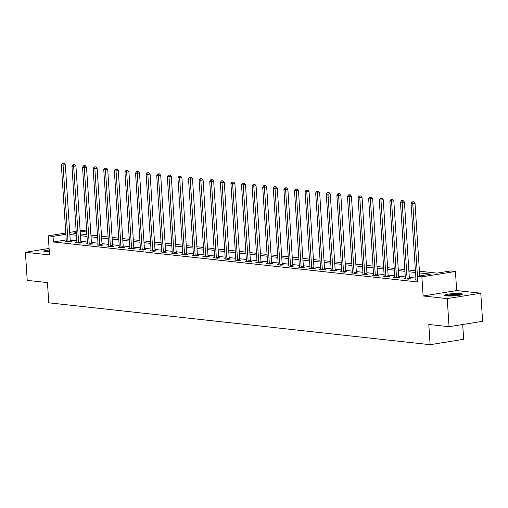 <?xml version="1.0" encoding="UTF-8"?>
<svg xmlns="http://www.w3.org/2000/svg" width="508" height="508" viewBox="0 0 508 508"><rect width="100%" height="100%" fill="white"/><g stroke="black" fill="none" stroke-linecap="round" stroke-linejoin="round"><path stroke-width="0.76" d="M460.553 293.618A8.858 1.143 -3.7 0 0 450.647 293.846A8.858 1.143 -3.7 0 0 444.64 295.326A8.858 1.143 -3.7 0 0 446.405 295.891A8.858 1.143 -3.7 0 0 456.305 295.662A8.858 1.143 -3.7 0 0 462.312 294.183A8.858 1.143 -3.7 0 0 460.553 293.618M49.187 249.911A8.858 1.143 -3.7 0 0 43.866 251.314A8.858 1.143 -3.7 0 0 45.631 251.879A8.858 1.143 -3.7 0 0 49.327 252.012M419.418 271.189L437.077 273.126L450.679 270.942L455.435 271.462L421.881 276.86L417.125 276.339L430.727 274.149L419.532 272.923M456.667 290.563L423.113 295.961L447.23 298.609L449.047 326.695L482.6 321.297L480.784 293.211L456.667 290.563L455.435 271.462M462.705 324.498L463.664 339.3L430.111 344.697L48.768 302.819L47.46 282.594L27.216 280.372L25.4 252.279L49.517 254.927L48.279 235.833L65.767 233.02M80.118 230.708L81.832 230.435L86.589 230.956L80.201 231.985M86.83 234.664L86.589 230.956M447.23 298.609L480.784 293.211M49.098 248.469L25.4 252.279M66.211 239.909L53.397 241.967L417.487 281.959L417.125 276.339M415.887 278.098L409.296 277.374M405.289 276.936L398.704 276.212M394.697 275.768L388.106 275.044M384.099 274.606L377.507 273.882M373.501 273.444L366.909 272.72M362.903 272.282L356.311 271.558M352.311 271.113L345.719 270.389M341.713 269.951L335.121 269.227M331.114 268.789L324.523 268.065M320.516 267.627L313.925 266.903M309.924 266.459L303.333 265.735M299.326 265.297L292.735 264.573M288.728 264.135L282.137 263.411M278.13 262.966L271.539 262.242M267.538 261.804L260.947 261.08M256.94 260.642L250.349 259.918M246.342 259.48L239.751 258.756M235.744 258.312L229.152 257.588M225.152 257.15L218.561 256.426M214.554 255.988L207.963 255.264M203.956 254.826L197.364 254.102M193.358 253.657L186.766 252.933M182.766 252.495L176.174 251.771M172.168 251.333L165.576 250.609M161.569 250.165L154.978 249.441M150.971 249.003L144.38 248.279M140.373 247.841L133.782 247.117M129.781 246.678L123.19 245.955M119.183 245.51L112.592 244.786M108.585 244.348L101.994 243.624M97.987 243.186L91.396 242.462M87.395 242.024L80.804 241.3M76.797 240.856L70.206 240.132M66.281 241.294L65.132 241.478L69.209 241.929L71.476 241.56L70.377 241.44M76.879 242.456L75.73 242.64L79.807 243.091L82.074 242.729L80.975 242.608M87.478 243.624L86.328 243.808L90.405 244.253L92.672 243.891L91.573 243.77M98.076 244.786L96.926 244.97L101.003 245.421L103.27 245.053L102.165 244.932M108.668 245.948L107.518 246.132L111.595 246.583L113.862 246.215L112.763 246.094M119.266 247.11L118.116 247.301L122.193 247.745L124.46 247.383L123.361 247.263M129.864 248.279L128.714 248.463L132.791 248.907L135.058 248.545L133.96 248.425M140.462 249.441L139.313 249.625L143.389 250.076L145.656 249.707L144.558 249.587M151.054 250.603L149.911 250.787L153.981 251.238L156.248 250.869L155.15 250.749M161.652 251.771L160.503 251.955L164.579 252.4L166.846 252.038L165.748 251.917M172.25 252.933L171.101 253.117L175.177 253.562L177.444 253.2L176.346 253.079M182.848 254.095L181.699 254.279L185.776 254.73L188.043 254.362L186.944 254.241M193.44 255.257L192.297 255.441L196.367 255.892L198.634 255.53L197.536 255.41M204.038 256.426L202.889 256.61L206.966 257.054L209.233 256.692L208.134 256.572M214.636 257.588L213.487 257.772L217.564 258.223L219.831 257.854L218.732 257.734M225.234 258.75L224.085 258.934L228.162 259.385L230.429 259.017L229.33 258.896M235.826 259.912L234.683 260.102L238.754 260.547L241.027 260.185L239.922 260.064M246.424 261.08L245.275 261.264L249.352 261.709L251.619 261.347L250.52 261.226M257.023 262.242L255.873 262.426L259.95 262.877L262.217 262.509L261.118 262.388M267.621 263.404L266.471 263.589L270.548 264.039L272.815 263.671L271.716 263.55M278.219 264.573L277.07 264.757L281.146 265.201L283.413 264.839L282.308 264.719M288.811 265.735L287.661 265.919L291.738 266.363L294.005 266.001L292.906 265.881M299.409 266.897L298.26 267.081L302.336 267.532L304.603 267.164L303.505 267.043M310.007 268.059L308.858 268.243L312.934 268.694L315.201 268.332L314.103 268.211M320.605 269.227L319.456 269.411L323.533 269.856L325.799 269.494L324.695 269.373M331.197 270.389L330.048 270.574L334.124 271.018L336.391 270.656L335.293 270.535M341.795 271.551L340.646 271.736L344.722 272.186L346.989 271.818L345.891 271.697M352.393 272.713L351.244 272.904L355.321 273.348L357.588 272.986L356.489 272.866M362.991 273.882L361.842 274.066L365.919 274.511L368.186 274.149L367.081 274.028M373.583 275.044L372.44 275.228L376.511 275.679L378.778 275.311L377.679 275.19M384.181 276.206L383.032 276.39L387.109 276.841L389.376 276.473L388.277 276.352M394.78 277.374L393.63 277.559L397.707 278.003L399.974 277.641L398.875 277.52M405.378 278.536L404.228 278.721L408.305 279.165L410.572 278.803L409.473 278.682M415.969 279.698L414.826 279.883L417.373 280.162M423.113 295.961L421.881 276.86M53.397 241.967L53.035 236.353L48.279 235.833M449.047 326.695L428.803 324.472L430.111 344.697M76.263 232.613L72.987 233.14L76.321 233.509M80.328 233.947L86.919 234.671M90.926 235.115L97.517 235.839M101.517 236.277L108.109 237.001M112.116 237.439L118.707 238.163M122.714 238.601L129.305 239.325M133.312 239.77L139.903 240.494M143.904 240.932L150.495 241.656M154.502 242.094L161.093 242.818M165.1 243.262L171.691 243.986M175.698 244.424L182.289 245.148M186.29 245.586L192.881 246.31M196.888 246.748L203.479 247.472M207.486 247.917L214.078 248.641M218.084 249.079L224.676 249.803M228.676 250.241L235.268 250.965M239.274 251.403L245.866 252.127M249.873 252.571L256.464 253.295M260.471 253.733L267.062 254.457M271.069 254.895L277.66 255.619M281.661 256.064L288.252 256.781M292.259 257.226L298.85 257.95M302.857 258.388L309.448 259.112M313.455 259.55L320.046 260.274M324.047 260.718L330.638 261.442M334.645 261.88L341.236 262.604M345.243 263.042L351.834 263.766M355.841 264.204L362.433 264.928M366.433 265.373L373.024 266.097M377.031 266.535L383.623 267.259M387.629 267.697L394.221 268.421M398.228 268.859L404.819 269.583M408.819 270.027L415.411 270.751M69.704 232.385L76.181 231.343M65.85 234.29L53.035 236.353M415.525 272.478L408.934 271.755M404.927 271.316L398.335 270.593M394.335 270.154L387.744 269.43M383.737 268.986L377.146 268.262M373.139 267.824L366.547 267.1M362.541 266.662L355.949 265.938M351.942 265.5L345.351 264.776M341.351 264.331L334.759 263.608M330.752 263.169L324.161 262.446M320.154 262.007L313.563 261.283M309.556 260.845L302.965 260.121M298.964 259.677L292.373 258.953M288.366 258.515L281.775 257.791M277.768 257.353L271.177 256.629M267.17 256.191L260.579 255.467M256.578 255.022L249.987 254.298M245.98 253.86L239.389 253.136M235.382 252.698L228.791 251.974M224.784 251.53L218.192 250.806M214.192 250.368L207.601 249.644M203.594 249.206L197.002 248.482M192.996 248.044L186.404 247.32M182.397 246.875L175.806 246.151M171.806 245.713L165.214 244.989M161.207 244.551L154.616 243.827M150.609 243.389L144.018 242.665M140.011 242.221L133.42 241.497M129.413 241.059L122.828 240.335M118.821 239.897L112.23 239.173M108.223 238.728L101.632 238.004M97.625 237.566L91.034 236.842M87.027 236.404L80.435 235.68M76.435 235.242L69.844 234.518M67.983 241.211L70.25 240.849L65.335 164.782L63.068 165.151L67.983 241.211A1.137 0.667 -99.1 0 0 68.059 241.637L68.11 241.808M63.144 163.525L64.046 163.379L62.465 163.449L63.144 163.525L63.068 165.151L61.366 164.96L66.288 241.027A1.137 0.667 -99.1 0 1 66.262 241.44L66.237 241.598M70.25 240.849A1.137 0.667 -99.1 0 0 70.326 241.275L70.466 241.725M65.335 164.782L64.046 163.379M62.465 163.449L61.366 164.96M45.383 251.847A7.664 0.991 176.3 0 1 45.733 251.695A7.664 0.991 176.3 0 1 49.257 250.977M49.251 250.819A8.801 1.137 -3.7 0 0 44.691 251.701A8.801 1.137 -3.7 0 0 44.64 251.72M49.301 251.625A7.099 0.921 -3.7 0 0 47.225 251.987M446.151 295.859A7.664 0.991 176.3 0 1 452.101 294.767A7.664 0.991 176.3 0 1 459.657 294.665A7.664 0.991 176.3 0 1 460.883 294.907M459.08 295.288A7.099 0.921 -3.7 0 0 447.993 296.005M461.601 294.691A8.801 1.137 -3.7 0 0 460.565 294.519A8.801 1.137 -3.7 0 0 452.425 294.589A8.801 1.137 -3.7 0 0 445.414 295.739M78.581 242.373L80.848 242.011L75.927 165.945L73.66 166.313L78.581 242.373A1.137 0.667 -99.1 0 0 78.657 242.799L78.708 242.97M73.736 164.687L74.644 164.541L73.057 164.611L73.736 164.687L73.66 166.313L71.965 166.122L76.879 242.189A1.137 0.667 -99.1 0 1 76.86 242.602L76.829 242.767M80.848 242.011A1.137 0.667 -99.1 0 0 80.924 242.437L81.058 242.888M75.927 165.945L74.644 164.541M73.057 164.611L71.965 166.122M89.179 243.542L91.446 243.173L86.525 167.113L84.258 167.475L89.179 243.542A1.137 0.667 -99.1 0 0 89.256 243.967L89.306 244.132M84.334 165.849L85.242 165.703L83.655 165.773L84.334 165.849L84.258 167.475L82.563 167.291L87.478 243.351A1.137 0.667 -99.1 0 1 87.459 243.77L87.427 243.929M91.446 243.173A1.137 0.667 -99.1 0 0 91.523 243.599L91.656 244.056M86.525 167.113L85.242 165.703M83.655 165.773L82.563 167.291M99.771 244.704L102.038 244.342L97.123 168.275L94.856 168.637L99.771 244.704A1.137 0.667 -99.1 0 0 99.847 245.129L99.898 245.3M94.933 167.011L95.841 166.865L94.253 166.941L94.933 167.011L94.856 168.637L93.154 168.453L98.076 244.519A1.137 0.667 -99.1 0 1 98.057 244.932L98.025 245.091M102.038 244.342A1.137 0.667 -99.1 0 0 102.114 244.761L102.254 245.218M97.123 168.275L95.841 166.865M94.253 166.941L93.154 168.453M110.369 245.866L112.636 245.504L107.721 169.437L105.454 169.805L110.369 245.866A1.137 0.667 -99.1 0 0 110.446 246.291L110.496 246.463M105.531 168.18L106.432 168.034L104.851 168.104L105.531 168.18L105.454 169.805L103.753 169.615L108.674 245.681A1.137 0.667 -99.1 0 1 108.648 246.094L108.623 246.253M112.636 245.504A1.137 0.667 -99.1 0 0 112.713 245.929L112.852 246.38M107.721 169.437L106.432 168.034M104.851 168.104L103.753 169.615M120.968 247.034L123.234 246.666L118.313 170.605L116.046 170.967L120.968 247.034A1.137 0.667 -99.1 0 0 121.044 247.453L121.094 247.625M116.122 169.342L117.031 169.196L115.443 169.266L116.122 169.342L116.046 170.967L114.351 170.783L119.272 246.844A1.137 0.667 -99.1 0 1 119.247 247.256L119.215 247.421M123.234 246.666A1.137 0.667 -99.1 0 0 123.311 247.091L123.444 247.542M118.313 170.605L117.031 169.196M115.443 169.266L114.351 170.783M131.566 248.196L133.833 247.828L128.911 171.768L126.644 172.129L131.566 248.196A1.137 0.667 -99.1 0 0 131.642 248.622L131.693 248.787M126.721 170.504L127.629 170.358L126.041 170.428L126.721 170.504L126.644 172.129L124.949 171.945L129.864 248.006A1.137 0.667 -99.1 0 1 129.845 248.425L129.813 248.583M133.833 247.828A1.137 0.667 -99.1 0 0 133.909 248.253L134.042 248.71M128.911 171.768L127.629 170.358M126.041 170.428L124.949 171.945M142.157 249.358L144.431 248.996L139.51 172.93L137.243 173.291L142.157 249.358A1.137 0.667 -99.1 0 0 142.234 249.784L142.284 249.955M137.319 171.666L138.227 171.52L136.639 171.596L137.319 171.666L137.243 173.291L135.541 173.107L140.462 249.174A1.137 0.667 -99.1 0 1 140.443 249.587L140.411 249.746M144.431 248.996A1.137 0.667 -99.1 0 0 144.507 249.422L144.64 249.873M139.51 172.93L138.227 171.52M136.639 171.596L135.541 173.107M152.756 250.52L155.023 250.158L150.108 174.092L147.841 174.46L152.756 250.52A1.137 0.667 -99.1 0 0 152.832 250.946L152.883 251.117M147.917 172.834L148.819 172.688L147.237 172.758L147.917 172.834L147.841 174.46L146.139 174.269L151.06 250.336A1.137 0.667 -99.1 0 1 151.035 250.749L151.009 250.908M155.023 250.158A1.137 0.667 -99.1 0 0 155.099 250.584L155.238 251.035M150.108 174.092L148.819 172.688M147.237 172.758L146.139 174.269M163.354 251.689L165.621 251.32L160.699 175.26L158.433 175.622L163.354 251.689A1.137 0.667 -99.1 0 0 163.43 252.108L163.481 252.279M158.509 173.996L159.417 173.85L157.829 173.92L158.509 173.996L158.433 175.622L156.737 175.438L161.658 251.498A1.137 0.667 -99.1 0 1 161.633 251.911L161.601 252.076M165.621 251.32A1.137 0.667 -99.1 0 0 165.697 251.746L165.83 252.197M160.699 175.26L159.417 173.85M157.829 173.92L156.737 175.438M173.952 252.851L176.219 252.482L171.298 176.422L169.031 176.784L173.952 252.851A1.137 0.667 -99.1 0 0 174.028 253.276L174.079 253.441M169.107 175.158L170.015 175.012L168.427 175.082L169.107 175.158L169.031 176.784L167.335 176.6L172.25 252.66A1.137 0.667 -99.1 0 1 172.231 253.079L172.199 253.238M176.219 252.482A1.137 0.667 -99.1 0 0 176.295 252.908L176.428 253.365M171.298 176.422L170.015 175.012M168.427 175.082L167.335 176.6M184.55 254.013L186.817 253.651L181.896 177.584L179.629 177.952L184.55 254.013A1.137 0.667 -99.1 0 0 184.626 254.438L184.671 254.61M179.705 176.327L180.613 176.181L179.026 176.251L179.705 176.327L179.629 177.952L177.927 177.762L182.848 253.829A1.137 0.667 -99.1 0 1 182.829 254.241L182.797 254.4M186.817 253.651A1.137 0.667 -99.1 0 0 186.893 254.076L187.027 254.527M181.896 177.584L180.613 176.181M179.026 176.251L177.927 177.762M195.142 255.175L197.409 254.813L192.494 178.746L190.227 179.114L195.142 255.175A1.137 0.667 -99.1 0 0 195.218 255.6L195.269 255.772M190.303 177.489L191.205 177.343L189.624 177.413L190.303 177.489L190.227 179.114L188.525 178.924L193.446 254.991A1.137 0.667 -99.1 0 1 193.421 255.403L193.396 255.562M197.409 254.813A1.137 0.667 -99.1 0 0 197.485 255.238L197.625 255.689M192.494 178.746L191.205 177.343M189.624 177.413L188.525 178.924M205.74 256.343L208.007 255.975L203.086 179.915L200.819 180.276L205.74 256.343A1.137 0.667 -99.1 0 0 205.816 256.769L205.867 256.934M200.895 178.651L201.803 178.505L200.216 178.575L200.895 178.651L200.819 180.276L199.123 180.092L204.045 256.153A1.137 0.667 -99.1 0 1 204.019 256.572L203.987 256.731M208.007 255.975A1.137 0.667 -99.1 0 0 208.083 256.4L208.216 256.858M203.086 179.915L201.803 178.505M200.216 178.575L199.123 180.092M216.338 257.505L218.605 257.143L213.684 181.077L211.417 181.439L216.338 257.505A1.137 0.667 -99.1 0 0 216.414 257.931L216.465 258.096M211.493 179.813L212.401 179.667L210.814 179.743L211.493 179.813L211.417 181.439L209.721 181.254L214.636 257.321A1.137 0.667 -99.1 0 1 214.617 257.734L214.586 257.893M218.605 257.143A1.137 0.667 -99.1 0 0 218.681 257.562L218.815 258.02M213.684 181.077L212.401 179.667M210.814 179.743L209.721 181.254M226.936 258.667L229.203 258.305L224.282 182.239L222.015 182.607L226.936 258.667A1.137 0.667 -99.1 0 0 227.013 259.093L227.063 259.264M222.091 180.981L222.999 180.835L221.412 180.905L222.091 180.981L222.015 182.607L220.313 182.416L225.234 258.483A1.137 0.667 -99.1 0 1 225.215 258.896L225.184 259.055M229.203 258.305A1.137 0.667 -99.1 0 0 229.279 258.731L229.413 259.182M224.282 182.239L222.999 180.835M221.412 180.905L220.313 182.416M237.528 259.829L239.795 259.467L234.88 183.407L232.613 183.769L237.528 259.829A1.137 0.667 -99.1 0 0 237.604 260.255L237.655 260.426M232.689 182.143L233.597 181.997L232.01 182.067L232.689 182.143L232.613 183.769L230.911 183.585L235.833 259.645A1.137 0.667 -99.1 0 1 235.807 260.058L235.782 260.223M239.795 259.467A1.137 0.667 -99.1 0 0 239.871 259.893L240.011 260.344M234.88 183.407L233.597 181.997M232.01 182.067L230.911 183.585M248.126 260.998L250.393 260.629L245.478 184.569L243.205 184.931L248.126 260.998A1.137 0.667 -99.1 0 0 248.202 261.423L248.253 261.588M243.281 183.305L244.189 183.159L242.602 183.229L243.281 183.305L243.205 184.931L241.51 184.747L246.431 260.807A1.137 0.667 -99.1 0 1 246.405 261.226L246.38 261.385M250.393 260.629A1.137 0.667 -99.1 0 0 250.469 261.055L250.609 261.512M245.478 184.569L244.189 183.159M242.602 183.229L241.51 184.747M258.724 262.16L260.991 261.798L256.07 185.731L253.803 186.093L258.724 262.16A1.137 0.667 -99.1 0 0 258.801 262.585L258.851 262.757M253.879 184.468L254.787 184.321L253.2 184.398L253.879 184.468L253.803 186.093L252.108 185.909L257.023 261.976A1.137 0.667 -99.1 0 1 257.004 262.388L256.972 262.547M260.991 261.798A1.137 0.667 -99.1 0 0 261.068 262.217L261.201 262.674M256.07 185.731L254.787 184.321M253.2 184.398L252.108 185.909M269.323 263.322L271.589 262.96L266.668 186.893L264.401 187.261L269.323 263.322A1.137 0.667 -99.1 0 0 269.399 263.747L269.45 263.919M264.478 185.636L265.386 185.49L263.798 185.56L264.478 185.636L264.401 187.261L262.706 187.071L267.621 263.138A1.137 0.667 -99.1 0 1 267.602 263.55L267.57 263.709M271.589 262.96A1.137 0.667 -99.1 0 0 271.666 263.385L271.799 263.836M266.668 186.893L265.386 185.49M263.798 185.56L262.706 187.071M279.914 264.49L282.181 264.122L277.266 188.062L274.999 188.424L279.914 264.49A1.137 0.667 -99.1 0 0 279.991 264.909L280.041 265.081M275.076 186.798L275.984 186.652L274.396 186.722L275.076 186.798L274.999 188.424L273.298 188.239L278.219 264.3A1.137 0.667 -99.1 0 1 278.194 264.712L278.168 264.878M282.181 264.122A1.137 0.667 -99.1 0 0 282.257 264.547L282.397 264.998M277.266 188.062L275.984 186.652M274.396 186.722L273.298 188.239M290.512 265.652L292.779 265.284L287.865 189.224L285.591 189.586L290.512 265.652A1.137 0.667 -99.1 0 0 290.589 266.078L290.639 266.243M285.674 187.96L286.576 187.814L284.994 187.884L285.674 187.96L285.591 189.586L283.896 189.401L288.817 265.462A1.137 0.667 -99.1 0 1 288.792 265.881L288.766 266.04M292.779 265.284A1.137 0.667 -99.1 0 0 292.856 265.709L292.995 266.167M287.865 189.224L286.576 187.814M284.994 187.884L283.896 189.401M301.111 266.814L303.378 266.452L298.456 190.386L296.189 190.754L301.111 266.814A1.137 0.667 -99.1 0 0 301.187 267.24L301.238 267.411M296.266 189.128L297.174 188.982L295.586 189.052L296.266 189.128L296.189 190.754L294.494 190.564L299.409 266.63A1.137 0.667 -99.1 0 1 299.39 267.043L299.358 267.202M303.378 266.452A1.137 0.667 -99.1 0 0 303.454 266.878L303.587 267.329M298.456 190.386L297.174 188.982M295.586 189.052L294.494 190.564M311.709 267.976L313.976 267.614L309.055 191.548L306.788 191.916L311.709 267.976A1.137 0.667 -99.1 0 0 311.785 268.402L311.836 268.573M306.864 190.29L307.772 190.144L306.184 190.214L306.864 190.29L306.788 191.916L305.092 191.726L310.007 267.792A1.137 0.667 -99.1 0 1 309.988 268.205L309.956 268.364M313.976 267.614A1.137 0.667 -99.1 0 0 314.052 268.04L314.185 268.491M309.055 191.548L307.772 190.144M306.184 190.214L305.092 191.726M322.301 269.145L324.568 268.776L319.653 192.716L317.386 193.078L322.301 269.145A1.137 0.667 -99.1 0 0 322.377 269.57L322.428 269.735M317.462 191.453L318.37 191.306L316.782 191.376L317.462 191.453L317.386 193.078L315.684 192.894L320.605 268.954A1.137 0.667 -99.1 0 1 320.586 269.367L320.554 269.532M324.568 268.776A1.137 0.667 -99.1 0 0 324.644 269.202L324.783 269.653M319.653 192.716L318.37 191.306M316.782 191.376L315.684 192.894M332.899 270.307L335.166 269.939L330.251 193.878L327.984 194.24L332.899 270.307A1.137 0.667 -99.1 0 0 332.975 270.732L333.026 270.897M328.06 192.615L328.962 192.469L327.381 192.545L328.06 192.615L327.984 194.24L326.282 194.056L331.203 270.123A1.137 0.667 -99.1 0 1 331.178 270.535L331.153 270.694M335.166 269.939A1.137 0.667 -99.1 0 0 335.242 270.364L335.382 270.821M330.251 193.878L328.962 192.469M327.381 192.545L326.282 194.056M343.497 271.469L345.764 271.107L340.843 195.04L338.576 195.409L343.497 271.469A1.137 0.667 -99.1 0 0 343.573 271.894L343.624 272.066M338.652 193.783L339.56 193.637L337.972 193.707L338.652 193.783L338.576 195.409L336.88 195.218L341.795 271.285A1.137 0.667 -99.1 0 1 341.776 271.697L341.744 271.856M345.764 271.107A1.137 0.667 -99.1 0 0 345.84 271.532L345.973 271.983M340.843 195.04L339.56 193.637M337.972 193.707L336.88 195.218M354.095 272.631L356.362 272.269L351.441 196.202L349.174 196.571L354.095 272.631A1.137 0.667 -99.1 0 0 354.171 273.056L354.222 273.228M349.25 194.945L350.158 194.799L348.571 194.869L349.25 194.945L349.174 196.571L347.478 196.386L352.393 272.447A1.137 0.667 -99.1 0 1 352.374 272.859L352.342 273.025M356.362 272.269A1.137 0.667 -99.1 0 0 356.438 272.694L356.572 273.145M351.441 196.202L350.158 194.799M348.571 194.869L347.478 196.386M364.687 273.799L366.954 273.431L362.039 197.371L359.772 197.733L364.687 273.799A1.137 0.667 -99.1 0 0 364.763 274.225L364.814 274.39M359.848 196.107L360.756 195.961L359.169 196.031L359.848 196.107L359.772 197.733L358.07 197.549L362.991 273.609A1.137 0.667 -99.1 0 1 362.972 274.028L362.941 274.187M366.954 273.431A1.137 0.667 -99.1 0 0 367.036 273.856L367.17 274.314M362.039 197.371L360.756 195.961M359.169 196.031L358.07 197.549M375.285 274.961L377.552 274.599L372.637 198.533L370.37 198.895L375.285 274.961A1.137 0.667 -99.1 0 0 375.361 275.387L375.412 275.558M370.446 197.269L371.348 197.123L369.767 197.199L370.446 197.269L370.37 198.895L368.668 198.711L373.59 274.777A1.137 0.667 -99.1 0 1 373.564 275.19L373.539 275.349M377.552 274.599A1.137 0.667 -99.1 0 0 377.628 275.019L377.768 275.476M372.637 198.533L371.348 197.123M369.767 197.199L368.668 198.711M385.883 276.123L388.15 275.761L383.229 199.695L380.962 200.063L385.883 276.123A1.137 0.667 -99.1 0 0 385.959 276.549L386.01 276.72M381.038 198.438L381.946 198.291L380.359 198.361L381.038 198.438L380.962 200.063L379.266 199.873L384.188 275.939A1.137 0.667 -99.1 0 1 384.162 276.352L384.131 276.511M388.15 275.761A1.137 0.667 -99.1 0 0 388.226 276.187L388.36 276.638M383.229 199.695L381.946 198.291M380.359 198.361L379.266 199.873M396.481 277.292L398.748 276.923L393.827 200.863L391.56 201.225L396.481 277.292A1.137 0.667 -99.1 0 0 396.558 277.711L396.608 277.882M391.636 199.6L392.544 199.454L390.957 199.523L391.636 199.6L391.56 201.225L389.865 201.041L394.78 277.101A1.137 0.667 -99.1 0 1 394.76 277.514L394.729 277.679M398.748 276.923A1.137 0.667 -99.1 0 0 398.824 277.349L398.958 277.8M393.827 200.863L392.544 199.454M390.957 199.523L389.865 201.041M407.073 278.454L409.346 278.086L404.425 202.025L402.158 202.387L407.073 278.454A1.137 0.667 -99.1 0 0 407.149 278.879L407.2 279.044M402.234 200.762L403.142 200.616L401.555 200.685L402.234 200.762L402.158 202.387L400.456 202.203L405.378 278.263A1.137 0.667 -99.1 0 1 405.359 278.682L405.327 278.841M409.346 278.086A1.137 0.667 -99.1 0 0 409.423 278.511L409.556 278.968M404.425 202.025L403.142 200.616M401.555 200.685L400.456 202.203M419.722 275.92L415.023 203.187L412.756 203.556L417.455 276.282M412.833 201.924L413.734 201.784L412.153 201.854L412.833 201.924L412.756 203.556L411.055 203.365L415.976 279.432A1.137 0.667 -99.1 0 1 415.95 279.844L415.925 280.003M415.023 203.187L413.734 201.784M412.153 201.854L411.055 203.365M68.059 241.637L70.326 241.275M78.657 242.799L80.924 242.437M89.256 243.967L91.523 243.599M99.847 245.129L102.114 244.761M110.446 246.291L112.713 245.929M121.044 247.453L123.311 247.091M131.642 248.622L133.909 248.253M142.234 249.784L144.507 249.422M152.832 250.946L155.099 250.584M163.43 252.108L165.697 251.746M174.028 253.276L176.295 252.908M184.626 254.438L186.893 254.076M195.218 255.6L197.485 255.238M205.816 256.769L208.083 256.4M216.414 257.931L218.681 257.562M227.013 259.093L229.279 258.731M237.604 260.255L239.871 259.893M248.202 261.423L250.469 261.055M258.801 262.585L261.068 262.217M269.399 263.747L271.666 263.385M279.991 264.909L282.257 264.547M290.589 266.078L292.856 265.709M301.187 267.24L303.454 266.878M311.785 268.402L314.052 268.04M322.377 269.57L324.644 269.202M332.975 270.732L335.242 270.364M343.573 271.894L345.84 271.532M354.171 273.056L356.438 272.694M364.763 274.225L367.036 273.856M375.361 275.387L377.628 275.019M385.959 276.549L388.226 276.187M396.558 277.711L398.824 277.349M407.149 278.879L409.423 278.511"/></g></svg>
